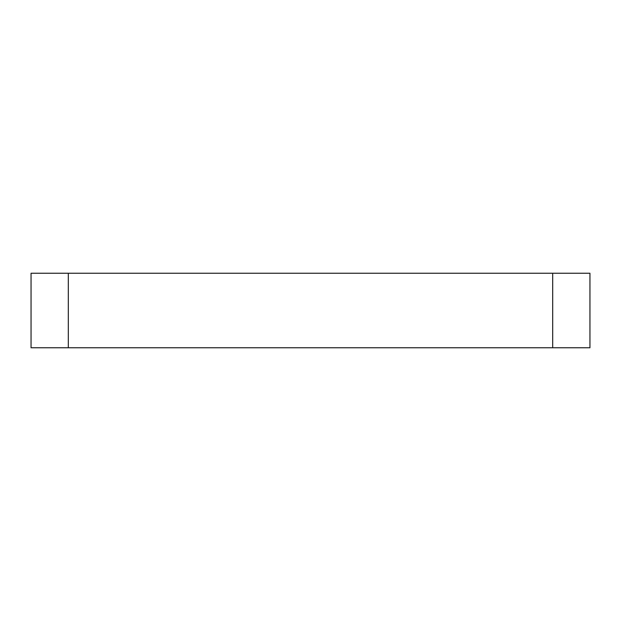 <?xml version="1.0" encoding="UTF-8"?>
<svg xmlns="http://www.w3.org/2000/svg" width="621" height="621" viewBox="0 0 621 621"><rect width="100%" height="100%" fill="white"/><g stroke="black" fill="none" stroke-linecap="round" stroke-linejoin="round"><path stroke-width="0.93" d="M552.69 273.24L31.05 273.24L31.05 347.76L589.95 347.76L589.95 273.24L552.69 273.24L552.69 347.76M68.31 273.24L68.31 347.76"/></g></svg>
